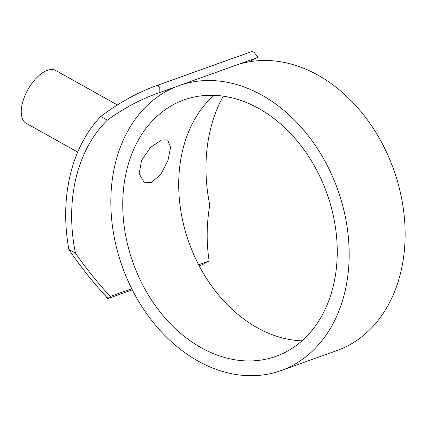 <?xml version="1.0" encoding="UTF-8"?>
<svg xmlns="http://www.w3.org/2000/svg" width="426" height="426" viewBox="0 0 426 426"><rect width="100%" height="100%" fill="white"/><g stroke="black" fill="none" stroke-linecap="round" stroke-linejoin="round"><path stroke-width="0.64" d="M258.726 108.46A136.203 102.954 -109.7 0 0 184.048 99.892A136.203 102.954 -109.7 0 0 123.135 215.854A136.203 102.954 -109.7 0 0 201.269 347.77A136.203 102.954 -109.7 0 0 275.942 356.338A136.203 102.954 -109.7 0 0 336.859 240.376A136.203 102.954 -109.7 0 0 258.726 108.46M301.97 340.848A136.203 102.954 70.3 0 1 257.24 327.716A136.203 102.954 70.3 0 1 181.588 215.236A136.203 102.954 70.3 0 1 213.99 95.328M161.395 140.032L167.69 139.936L170.624 147.3L167.903 160.629L160.783 174.479L151.182 182.578L144.079 182.221L139.158 173.749L141.592 160.256L150.548 147.433L161.395 140.032M159.228 86.782L156.928 85.498A158.903 120.111 70.3 0 1 158.584 84.923L159.228 86.782L159.164 92.751L156.789 93.587C139.834 99.695 123.348 108.55 107.341 120.153L100.765 116.479C118.795 102.826 137.46 92.522 156.752 85.562L252.075 51.402A158.903 120.111 -109.7 0 1 253.731 50.832L254.37 52.686L258.087 57.308L236.611 65.002A151.336 114.392 70.3 0 1 317.881 75.109A151.336 114.392 70.3 0 1 404.7 221.68A151.336 114.392 70.3 0 1 337.014 350.529L281.048 370.583A151.336 114.392 70.3 0 1 198.079 361.067A151.336 114.392 70.3 0 1 131.74 288.748L110.265 296.443L108.513 298.014L106.218 296.73C92.218 281.384 79.763 265.616 68.847 249.434L75.423 253.103C85.711 267.975 97.325 282.422 110.265 296.443M236.611 65.002L180.645 85.056A151.336 114.392 70.3 0 1 261.915 95.163A151.336 114.392 70.3 0 1 348.734 241.734A151.336 114.392 70.3 0 1 281.048 370.583M77.708 152.093L26.215 123.338A30.267 14.979 -60.8 0 1 24.559 96.596A30.267 14.979 -60.8 0 1 47.355 70.322A30.267 14.979 -60.8 0 1 55.726 70.487L117.411 104.929M199.192 265.851L202.387 264.706L209.187 261C206.322 243.363 206.509 224.688 209.746 204.97A151.336 114.392 -109.7 0 1 223.33 96.164M249.514 61.754L256.074 58.027M108.513 298.014L107.24 298.802A158.903 120.111 70.3 0 1 106.218 296.73M209.187 261L198.628 264.78M132.284 289.824L107.24 298.802M180.645 85.056L159.164 92.751M131.74 288.748A151.336 114.392 70.3 0 1 177.259 86.27M107.341 120.153A151.336 114.392 -109.7 0 0 75.423 253.103M68.847 249.434A158.903 120.111 70.3 0 1 100.765 116.479M253.731 50.832L158.584 84.923"/></g></svg>
